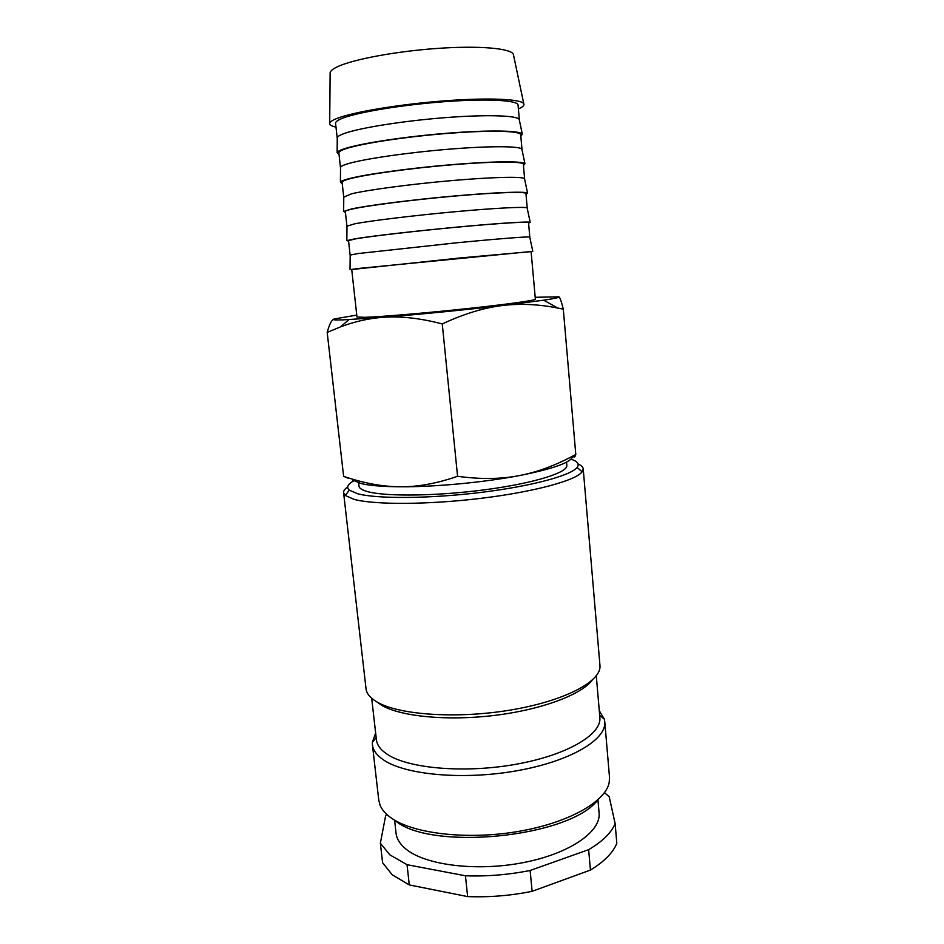 <?xml version="1.0" encoding="UTF-8"?>
<svg xmlns="http://www.w3.org/2000/svg" width="944" height="944" viewBox="0 0 944 944"><rect width="100%" height="100%" fill="white"/><g stroke="black" fill="none" stroke-linecap="round" stroke-linejoin="round"><path stroke-width="1.42" d="M347.711 486.927C344.784 488.957 343.415 490.904 343.592 492.756L345.221 495.458L353.953 499.329C374.143 504.934 428.269 504.792 481.416 498.279C534.611 491.8 576.017 480.402 582.153 471.811L583.215 468.838C583.014 466.997 581.292 465.357 578.023 463.929M353.693 480.838C347.652 484.284 346.2 487.399 349.327 490.196L357.8 493.795C377.34 498.998 429.237 498.715 480.166 492.508C531.13 486.325 570.99 475.564 577.079 467.457C579.592 464.106 577.551 461.333 570.955 459.15M343.592 492.756L366.083 689.238C366.838 693.864 370.437 698.088 376.892 701.911C398.427 714.927 456.719 719.057 510.468 710.053C564.3 701.132 601.163 681.58 599.995 665.886L583.215 468.838M376.715 701.805L381.636 705.262C400.421 716.461 446.783 721.133 493.877 715.481C540.995 709.853 580.997 694.914 592.065 680.317M371.688 698.241L376.42 739.789C377.01 745.04 380.597 749.855 387.158 754.244C408.197 768.522 464.495 773.525 515.813 764.298C567.226 755.176 601.871 734.408 599.865 717.487L596.289 675.821M375.653 733.04L372.361 742.267L372.432 744.816C373.057 750.279 376.727 755.306 383.465 759.885C405.188 774.941 463.775 780.334 517.265 770.693C570.86 761.171 606.874 739.364 604.762 721.629L604.325 719.116L599.287 710.726M372.432 744.816L378.768 800.182L380.054 805.149C381.777 809.374 385.069 813.339 389.931 817.032C410.852 833.21 464.908 840.195 516.321 831.77C567.792 823.439 605.977 801.763 609.222 782.269L609.494 777.148L604.762 721.629M566.53 462.147L566.813 465.416C567.922 472.484 534.894 483.009 487.057 489.476C439.302 495.978 387.465 496.78 368.443 491.836C362.39 490.29 359.251 488.402 358.991 486.16L358.626 482.903M333.409 319.367C331.285 320.606 329.22 324.96 327.19 332.406L340.513 326.872C354.295 321.668 368.089 318.517 381.919 317.408C399.642 315.886 419.761 318.057 442.264 323.934C464.247 313.679 484.579 307.52 503.282 305.431C520.569 303.413 538.753 304.287 557.821 308.063L563.297 309.184C561.35 301.289 559.875 297.159 558.848 296.817L535.189 297.289M356.761 315.095L334.176 318.989C331.769 319.827 334.624 320.122 342.755 319.886L381.919 317.408C416.67 314.671 466.619 309.75 503.282 305.431L543.72 300.192C554.919 298.481 559.957 297.36 558.848 296.817M352.572 480.024L361.115 483.564C369.635 485.582 382.639 486.656 400.126 486.785C382.532 486.703 363.7 483.222 343.616 476.319L348.478 478.325M335.993 127.133C331.356 126.13 329.255 124.809 329.704 123.157C330.164 121.682 332.784 120.03 337.574 118.212C354.165 111.84 400.303 104.194 444.423 100.855C488.614 97.48 521.56 99.014 523.778 103.781C524.545 105.315 522.74 107.026 518.386 108.938M330.117 73.715L330.129 72.617C330.565 70.788 333.043 68.818 337.551 66.705C353.209 59.283 396.539 51.2 438.063 48.368C479.635 45.501 510.952 48.345 513.371 54.327L513.595 55.401M337.268 138.355L337.268 137.6C337.716 136.337 340.241 134.898 344.843 133.281C360.62 127.723 403.89 120.856 445.12 117.646C486.396 114.413 517.206 115.416 519.212 119.44L519.365 120.183M337.209 138.107L335.568 123.275C335.403 121.741 337.94 119.982 343.168 118.012C359.227 111.888 404.067 104.595 445.993 101.574C487.977 98.518 518.02 100.288 518.044 105.055L519.365 119.935M339.038 154.604L337.138 152.598C337.586 151.441 340.159 150.096 344.843 148.586C360.903 143.346 405.011 136.609 447.019 133.246C489.075 129.859 520.368 130.461 522.303 134.119L520.84 136.455M340.524 167.843L340.536 167.253C340.985 166.238 343.522 165.047 348.171 163.666C364.006 158.946 407.253 152.621 448.329 149.246C489.476 145.836 520.05 146.001 521.867 149.152L521.997 149.73M340.477 167.643L338.849 152.904C338.707 151.665 341.268 150.202 346.519 148.503C362.602 143.252 407.336 136.514 449.084 133.293C490.892 130.024 520.746 130.897 520.687 134.744L522.008 149.518M342.235 183.632L340.395 182.157C340.843 181.248 343.439 180.162 348.171 178.876C364.278 174.498 408.363 168.315 450.229 164.775C492.143 161.212 523.2 160.964 524.958 163.737L523.436 165.542M343.769 197.131L351.475 193.839C367.358 189.956 410.581 184.174 451.527 180.611C492.532 177.035 522.882 176.375 524.51 178.652L524.604 179.077M343.71 196.966L342.094 182.322C341.999 181.378 344.572 180.198 349.835 178.782C365.953 174.392 410.569 168.209 452.152 164.775C493.795 161.318 523.448 161.282 523.318 164.232L524.628 178.9M345.421 212.447L343.628 211.491L351.463 208.966C367.629 205.426 411.69 199.798 453.415 196.081C495.199 192.34 526.02 191.243 527.578 193.131L526.009 194.429M346.991 226.206L354.755 223.799C370.685 220.731 413.885 215.48 454.701 211.751C495.565 208.01 525.69 206.524 527.141 207.94L527.189 208.211M346.932 226.088L345.327 211.55C345.256 210.89 347.852 209.993 353.127 208.848C369.293 205.308 413.791 199.668 455.197 196.022C496.662 192.375 526.138 191.467 525.938 193.52L527.236 208.093M348.584 241.086L346.837 240.626L354.743 238.844C370.957 236.142 414.994 231.044 456.577 227.15C498.22 223.244 528.817 221.309 530.198 222.324L528.569 223.114M350.189 255.069L358.024 253.558L457.84 242.667C498.585 238.749 528.475 236.448 529.737 237.027L529.761 237.145M350.118 255.01L348.525 240.578L356.395 238.702C372.597 236 416.988 230.891 458.218 227.056C499.518 223.209 528.805 221.427 528.522 222.607L529.82 237.074M351.723 269.524L459.716 257.995L531.118 251.623M364.998 317.314L356.974 317.019L351.711 269.406L359.64 268.356L531.106 251.505L535.366 299.224C535.838 300.334 507.022 304.357 466.171 308.712C425.402 313.066 381.293 316.783 364.998 317.314M386.721 814.353L385.659 815.616L380.361 843.228L389.919 854.886L407.041 864.692L465.451 875.796L467.622 896.588L409.295 884.929L407.041 864.692M380.361 843.228L382.591 862.698L392.185 874.758L409.295 884.929M597.646 800.087C569.527 837.599 428.942 851.417 394.58 820.076L396.055 833.21C396.716 839.063 400.173 844.479 406.416 849.447C426.169 865.377 477.369 871.678 523.637 862.545C569.999 853.529 601.163 831.546 599.086 812.949L597.941 799.828M590.437 870.061L532.133 891.313L530.127 870.474L588.631 849.671L590.437 870.061C604.29 861.577 613.081 852.668 616.81 843.299L615.146 823.652L609.21 796.795L604.502 792.618M467.622 896.588C489.122 897.425 510.621 895.679 532.133 891.313M588.631 849.671C602.532 841.411 611.37 832.738 615.146 823.652M465.451 875.796C486.998 876.551 508.556 874.769 530.127 870.474M572.996 455.964C574.011 457.887 574.943 457.392 575.793 454.465C556.252 465.144 537.36 472.212 519.117 475.634C500.957 479.186 480.449 479.399 457.569 476.295C436.812 483.481 417.661 486.986 400.126 486.785C434.5 487.045 483.434 482.467 519.117 475.634C553.868 468.72 571.734 462.206 572.725 456.105M457.569 476.295L442.264 323.934M343.616 476.319L327.19 332.406M575.793 454.465L563.297 309.184M349.327 490.196L345.221 495.458M376.184 737.701L372.361 742.267M330.129 72.617L329.704 123.157M337.268 137.6L337.138 152.598M340.536 167.253L340.395 182.157M343.781 196.694L343.628 211.491M346.991 225.923L346.837 240.626M350.189 254.939L350.035 269.547M529.737 237.027L532.782 251.305M527.141 207.94L530.198 222.324M524.51 178.652L527.578 193.131M521.867 149.152L524.958 163.737M519.212 119.44L522.303 134.119M513.371 54.327L523.778 103.781M348.961 319.627L340.513 326.872M543.72 300.192L557.821 308.063M599.688 715.387L604.325 719.116M577.079 467.457L582.153 471.811"/></g></svg>
